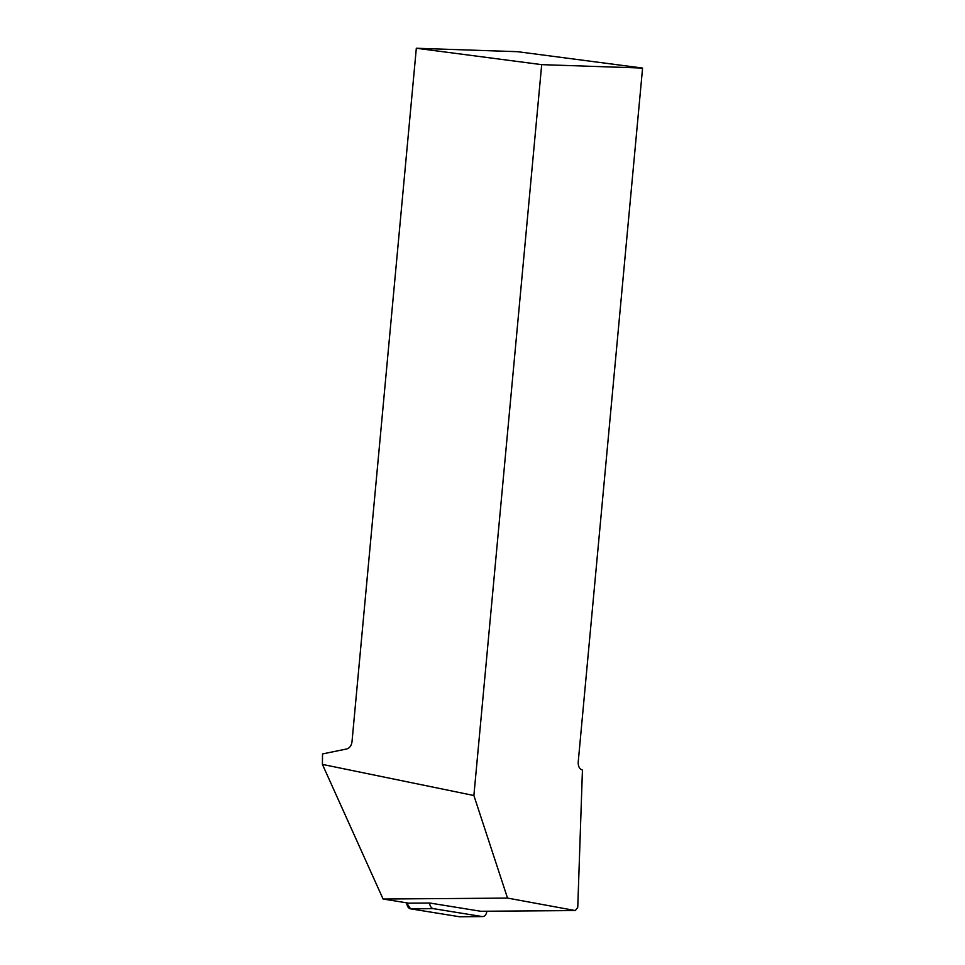 <?xml version="1.0" encoding="UTF-8"?>
<svg xmlns="http://www.w3.org/2000/svg" width="965" height="965" viewBox="0 0 965 965"><rect width="100%" height="100%" fill="white"/><g stroke="black" fill="none" stroke-linecap="round" stroke-linejoin="round"><path stroke-width="1.45" d="M429.63 902.999L480.787 911.274L575.357 910.562L577.758 907.317L582.438 770.094L581.292 769.551A8.118 5.078 -82.5 0 1 578.252 761.626L642.581 68.069L541.691 64.643L473.887 795.522L322.419 764.401L383.081 899.03L408.605 903.156L429.642 903.023A6.043 4.258 89.6 0 0 433.43 908.656L482.126 916.545A6.043 4.258 89.6 0 0 482.633 916.581A6.043 4.258 89.6 0 0 486.818 911.225M482.633 916.581L459.786 916.75A6.043 4.258 -90.4 0 1 459.292 916.714L410.583 908.837A6.043 4.258 -90.4 0 1 406.796 903.204L410.595 908.837L459.292 916.714L482.126 916.545M322.419 764.401L322.527 753.942L346.604 748.985C349.632 748.104 351.429 745.716 351.996 741.796L416.325 48.25L517.674 51.7L642.581 68.069M383.081 899.03L507.518 898.089L575.357 910.562M473.887 795.522L507.518 898.089M541.691 64.643L416.325 48.25M433.43 908.656L410.583 908.837M406.796 903.204L429.642 903.023"/></g></svg>
